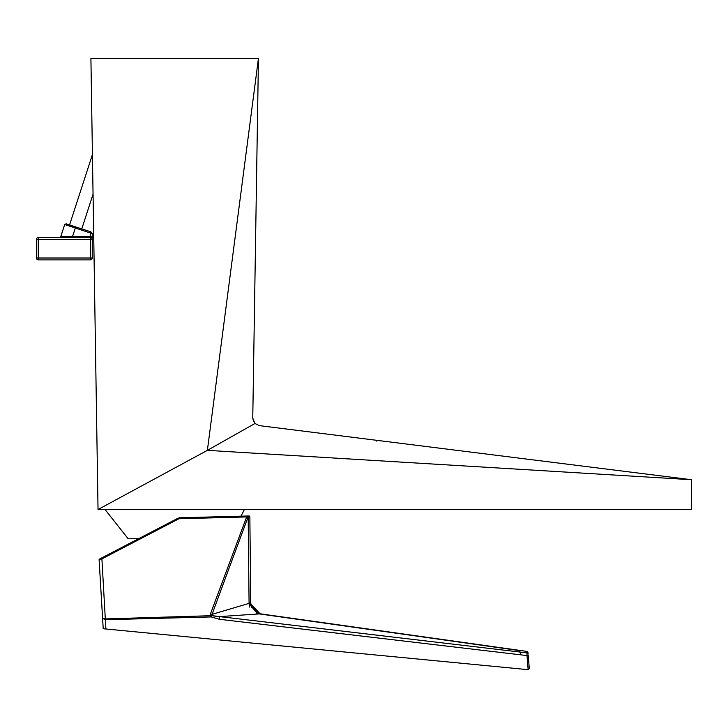 <?xml version="1.0" encoding="UTF-8"?>
<svg xmlns="http://www.w3.org/2000/svg" width="728" height="728" viewBox="0 0 728 728"><rect width="100%" height="100%" fill="white"/><g stroke="black" fill="none" stroke-linecap="round" stroke-linejoin="round"><path stroke-width="1.09" d="M366.157 438.993L528.473 459.313A3.722 3.722 0 0 1 528.683 459.341A3.722 3.722 0 0 0 528.473 459.313L376.831 440.331L376.731 441.113M105.05 509.518L128.137 538.738L138.566 538.738L125.262 545.663L158.558 528.337M69.56 224.934L92.429 154.554M691.6 479.734L259.277 425.616L254.936 423.496L207.38 450.35L691.6 479.734L691.6 509.518L98.034 509.518L90.909 58.331L258.449 58.331L252.762 418.109L258.449 58.331L207.38 450.35L98.034 509.518M254.936 423.496L252.762 418.109L253.544 421.567M90.964 231.886L92.247 233.652L90.964 231.886M92.247 233.652L92.247 239.403A1.865 1.865 0 0 0 90.381 237.537L90.381 236.427L92.247 236.427L92.247 233.652L75.321 227.982L72.582 236.427L90.381 236.427L90.727 231.813L66.112 223.815L64.701 224.524L60.724 236.764L72.582 236.427L72.582 237.537M90.381 237.537L38.265 237.537A1.865 1.865 0 0 0 36.4 239.403L36.4 258.012A1.865 1.865 0 0 0 38.265 259.878L90.381 259.878A1.865 1.865 0 0 0 92.247 258.012L92.247 239.403A1.865 1.865 0 0 0 90.381 237.537L90.381 239.403L92.247 239.403L92.247 258.012L90.381 258.012L90.381 239.403L38.265 239.403L38.265 237.537M178.824 518.454L178.961 517.799L247.748 515.997L246.637 516.034L246.646 516.935L246.637 516.034L214.796 516.862M248.184 516.998L249.076 603.366L212.039 614.35L210.465 613.877L210.474 615.724L211.675 615.306L212.039 614.35A24078.109 19920.61 128.4 0 1 248.093 517.007L246.646 516.935L248.184 516.998L247.829 515.997L249.859 516.698L250.751 602.875L249.859 516.707L248.184 516.998L249.859 516.698L249.094 515.97M256.229 613.367L259.268 613.895L249.085 603.931L250.751 602.875L251.215 606.288L256.793 612.794L260.36 613.822L219.601 616.607L212.094 615.642L211.293 616.935L210.474 615.724L105.305 618.927L101.902 558.886L99.108 559.777L126.963 545.827M259.386 613.668L258.595 613.486M251.67 607.416L251.269 606.451M260.06 613.777L250.778 603.967L250.869 604.813M210.465 613.877L246.646 516.935L178.979 518.736L101.902 558.886L101.583 557.994L99.508 559.077A0.746 0.746 -38.7 0 0 99.108 559.777L102.584 618.218L99.108 559.777M250.751 602.875L250.741 602.302L249.076 603.366L249.44 607.052M212.039 614.35L211.293 616.935L105.36 619.719L102.593 618.354L103.212 628.737L102.584 618.199L105.305 618.927L105.36 619.719L105.305 618.927L142.861 617.79M311.247 630.12L520.839 654.845L219.274 619.264L211.293 616.935M219.274 619.264L219.601 616.607L527.09 652.889L528.091 653.817L527.973 652.443L528.091 653.817M102.584 618.199L105.36 619.719L105.915 628.992L103.212 628.737M527.955 652.324L527.017 651.423L519.51 650.368L520.839 654.845L526.99 655.573L527.017 651.423L260.251 614.041A10.329 4.04 -173.5 0 1 259.268 613.895L259.477 613.686M101.583 557.994L178.096 518.163M178.979 518.372L178.961 517.799M167.203 617.044L167.276 618.09L167.203 617.044L185.44 616.489M213.277 615.888L216.653 616.389M218.464 616.516L219.61 616.607M260.36 613.822L520.192 650.459M105.915 628.992L528.146 669.669L526.99 655.573L528.182 654.909L529.292 668.459L528.182 654.909M528.146 669.669L529.292 668.459L528.146 669.669M220.093 619.355L221.722 619.555M230.066 620.538L231.768 620.738M276.158 625.98L285.24 627.054M285.849 627.126L310.592 630.048M527.09 652.889L520.01 652.051M64.701 224.524L75.321 227.982L75.667 226.918M36.4 239.403L38.265 239.403L38.265 258.012L36.4 258.012M38.265 259.878L38.265 258.012L90.381 258.012L90.381 259.878M186.004 517.617L186.022 518.554M250.114 603.594L249.085 603.931M519.583 650.614L260.251 614.041M240.904 516.179A76.322 76.322 0 0 0 244.299 509.518M81.773 228.901L93.047 194.194M60.724 236.764L59.66 237.537M250.769 603.794L250.751 603.175M251.042 605.678L251.215 606.288M247.848 515.997L249.367 516.006"/></g></svg>
